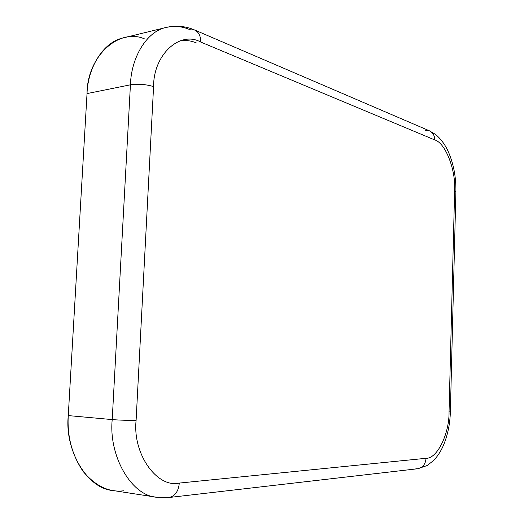 <?xml version="1.0" encoding="UTF-8"?>
<svg xmlns="http://www.w3.org/2000/svg" width="524" height="524" viewBox="0 0 524 524"><rect width="100%" height="100%" fill="white"/><g stroke="black" fill="none" stroke-linecap="round" stroke-linejoin="round"><path stroke-width="0.79" d="M425.311 130.299L429.366 130.79C432.955 132.611 434.724 135.65 434.678 139.901C445.531 142.816 456.004 170.359 454.629 190.847L455.893 191.817L454.629 190.847L449.048 411.943C449.402 433.499 437.298 458.847 426.045 458.297C437.298 458.847 449.402 433.499 449.048 411.943L454.629 190.847C456.004 170.359 445.531 142.816 434.678 139.901L200.607 41.999C180.315 30.549 153.427 54.162 153.578 86.584L136.109 420.32C132.362 454.072 157.292 488.407 179.287 483.082L426.045 458.297C425.56 464.14 422.75 467.624 417.615 468.751L415.846 468.751M180.374 40.741C186 40.04 191.339 40.774 196.389 42.948M123.513 490.798C109.077 492.56 95.65 486.154 83.224 471.567C72.011 455.022 67.026 436.361 68.271 415.591L87.03 93.586C87.05 56.369 118.889 27.608 144.441 38.855M449.048 411.943L450.371 411.799L449.048 411.943M166.278 27.418C175.959 25.204 185.463 26.089 194.797 30.058C198.871 32.2 200.803 36.182 200.607 41.999C180.315 30.549 153.427 54.162 153.578 86.584C145.777 84.298 138.061 83.709 130.43 84.816C131.111 58.131 146.32 31.335 166.278 27.418L123.297 37.925C103.11 41.94 87.75 67.904 87.03 93.586L130.43 84.816C131.111 58.131 146.32 31.335 166.278 27.418C174.695 25.637 182.653 26.423 190.153 29.783L194.797 30.058C198.871 32.2 200.803 36.182 200.607 41.999L434.678 139.901C434.724 135.65 432.955 132.611 429.366 130.79L435.634 134.517C440.671 138.742 444.771 144.198 447.941 150.892C453.496 163.259 456.142 176.902 455.893 191.817L450.371 411.799C449.998 424.296 447.594 435.686 443.16 445.99C440.605 451.655 437.422 456.489 433.617 460.485L427.139 465.548L417.615 468.751C422.75 467.624 425.56 464.14 426.045 458.297L179.287 483.082C178.507 491.257 175.121 496.058 169.128 497.499L156.768 497.263C131.098 495.763 108.507 455.467 112.215 419.593L130.43 84.816L87.03 93.586L68.271 415.591L112.215 419.593C119.983 420.209 127.948 420.445 136.109 420.32L153.578 86.584C145.777 84.298 138.061 83.709 130.43 84.816L112.215 419.593L68.271 415.591C64.504 450.031 87.167 488.892 113.092 490.543L156.768 497.263L169.128 497.499C175.121 496.058 178.507 491.257 179.287 483.082C157.292 488.407 132.362 454.072 136.109 420.32C127.948 420.445 119.983 420.209 112.215 419.593C108.507 455.467 131.098 495.763 156.768 497.263M417.615 468.751L169.128 497.499M194.797 30.058L429.366 130.79"/></g></svg>
